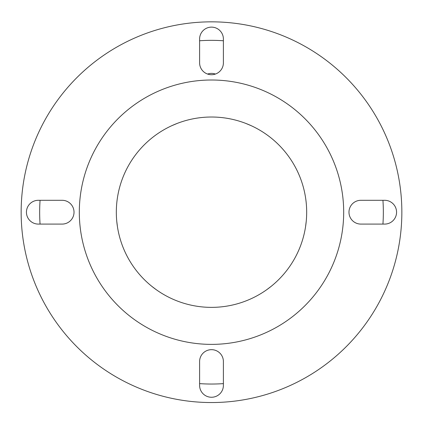 <?xml version="1.0" encoding="UTF-8"?>
<svg xmlns="http://www.w3.org/2000/svg" width="423" height="423" viewBox="0 0 423 423"><rect width="100%" height="100%" fill="white"/><g stroke="black" fill="none" stroke-linecap="round" stroke-linejoin="round"><path stroke-width="0.63" d="M245.869 123.442L251.156 125.673L245.869 123.442M211.5 117.018A95.175 95.175 0 0 1 306.675 212.193A95.175 95.175 0 0 1 211.5 307.368A95.175 95.175 0 0 1 116.325 212.193A95.175 95.175 0 0 1 211.5 117.018M223.397 385.358A11.897 11.897 0 0 1 211.5 397.255A11.897 11.897 0 0 1 199.603 385.358L199.603 361.565A11.897 11.897 0 0 1 211.5 349.668A11.897 11.897 0 0 1 223.397 361.565L223.397 385.358M223.397 62.821A11.897 11.897 0 0 1 211.5 74.718A11.897 11.897 0 0 1 199.603 62.821L199.603 39.027A11.897 11.897 0 0 1 211.5 27.13A11.897 11.897 0 0 1 223.397 39.027L223.397 62.821M21.15 212.193A190.35 190.35 0 0 1 211.5 21.843A190.35 190.35 0 0 1 401.85 212.193A190.35 190.35 0 0 1 211.5 402.543A190.35 190.35 0 0 1 21.15 212.193M40.069 224.09A171.844 171.844 0 0 1 40.069 200.296M199.603 40.761A171.844 171.844 0 0 1 223.397 40.761M343.688 212.193A132.188 132.188 0 0 0 211.5 80.005A132.188 132.188 0 0 0 79.313 212.193A132.188 132.188 0 0 0 211.5 344.38A132.188 132.188 0 0 0 343.688 212.193M117.451 226.807L116.743 221.113L117.451 226.807M171.844 125.673L177.131 123.442L171.844 125.673M306.257 221.113L305.549 226.807L306.257 221.113M151.82 286.334L156.399 289.797L151.82 286.334M266.601 289.797L271.18 286.334L266.601 289.797M62.128 224.09L38.334 224.09A11.897 11.897 0 0 1 26.438 212.193A11.897 11.897 0 0 1 38.334 200.296L62.128 200.296A11.897 11.897 0 0 1 74.025 212.193A11.897 11.897 0 0 1 62.128 224.09M360.872 200.296L384.666 200.296A11.897 11.897 0 0 1 396.563 212.193A11.897 11.897 0 0 1 384.666 224.09L360.872 224.09A11.897 11.897 0 0 1 348.975 212.193A11.897 11.897 0 0 1 360.872 200.296M215.413 74.057A11.897 11.897 0 0 0 207.587 74.057M382.931 200.296A171.844 171.844 0 0 1 382.931 224.09M223.397 383.624A171.844 171.844 0 0 1 199.603 383.624"/></g></svg>
